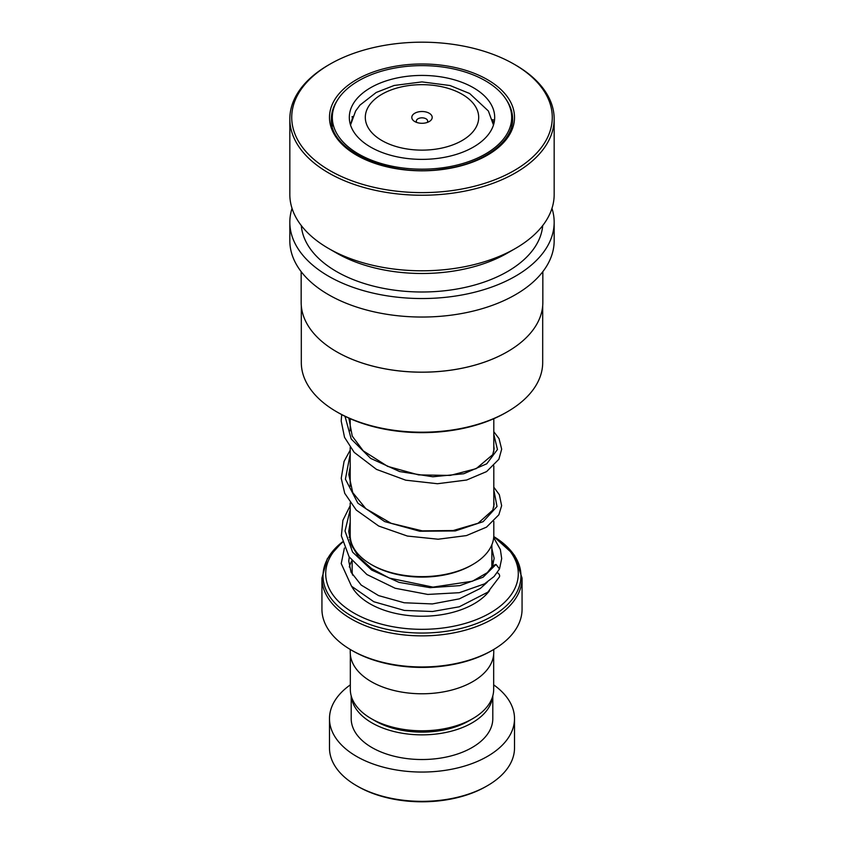 <?xml version="1.0" encoding="UTF-8"?>
<svg xmlns="http://www.w3.org/2000/svg" width="844" height="844" viewBox="0 0 844 844"><rect width="100%" height="100%" fill="white"/><g stroke="black" fill="none" stroke-linecap="round" stroke-linejoin="round"><path stroke-width="1.27" d="M493.677 654.248L493.677 689.411A71.677 41.377 180 0 1 472.682 718.677L468.726 720.955A66.085 38.149 180 0 1 375.274 720.955L371.318 718.677A71.677 41.377 180 0 1 350.323 689.411L350.323 654.248M472.682 718.677A71.677 41.377 180 0 1 371.318 718.677L375.274 720.955M472.767 564.499L471.437 565.269A69.915 40.364 180 0 1 372.563 565.269L371.233 564.499A71.803 41.451 0 0 0 472.767 564.499A71.803 41.451 0 0 0 493.803 535.191L493.803 521.381M429.206 113.233A10.191 5.887 0 0 0 414.794 113.233A10.191 5.887 0 0 0 414.794 121.568L414.794 121.568A10.191 5.887 0 0 0 429.206 121.568A10.191 5.887 0 0 0 429.206 113.233M427.127 122.485A5.665 3.27 0 0 0 427.665 121.103A5.665 3.27 0 0 0 426.009 118.793A5.665 3.27 0 0 0 419.837 118.076A5.665 3.27 0 0 0 416.335 121.103A5.665 3.27 0 0 0 416.873 122.485M342.506 542.354A96.29 55.599 0 0 0 353.91 613.039A96.29 55.599 0 0 0 488.18 614.115A96.29 55.599 0 0 0 493.761 536.657M492.759 650.038L491.43 650.808A98.178 56.685 180 0 1 352.57 650.808L351.241 650.038A100.067 57.772 0 0 0 492.759 650.038A100.067 57.772 0 0 0 522.067 609.189L522.067 578.087A100.067 57.772 180 0 1 460.296 631.47A100.067 57.772 180 0 1 351.241 618.937A100.067 57.772 180 0 1 321.933 578.087L321.933 609.189A100.067 57.772 0 0 0 351.241 650.038L352.57 650.808M493.751 649.458L493.751 652.349A71.751 41.419 180 0 1 449.462 690.624A71.751 41.419 180 0 1 371.265 681.646A71.751 41.419 180 0 1 350.249 652.349L350.249 649.458M350.239 536.657A96.29 55.599 0 0 0 349.173 537.354M350.197 502.908L350.197 535.191A71.803 41.451 0 0 0 371.233 564.499L372.563 565.269M487.421 785.701L486.081 786.471A90.624 52.328 180 0 1 357.919 786.471L356.579 785.701A92.513 53.415 0 0 0 487.421 785.701A92.513 53.415 0 0 0 514.513 747.932L514.513 718.645A92.513 53.415 0 0 0 493.677 684.864M351.304 696.216A70.801 40.881 0 0 0 371.93 722.886A70.801 40.881 0 0 0 447.299 732.159A70.801 40.881 0 0 0 492.696 696.216M351.199 695.836L351.199 718.645A70.801 40.881 0 0 0 371.93 747.552A70.801 40.881 0 0 0 449.092 756.414A70.801 40.881 0 0 0 492.801 718.645L492.801 695.836M350.323 684.864A92.513 53.415 0 0 0 329.487 718.645A92.513 53.415 0 0 0 356.579 756.414A92.513 53.415 0 0 0 457.406 767.987A92.513 53.415 0 0 0 514.513 718.645M329.487 718.645L329.487 747.932A92.513 53.415 0 0 0 356.579 785.701L357.919 786.471M542.692 305.887L542.692 362.519A120.692 69.683 180 0 1 507.339 411.788L506.01 412.558A118.804 68.586 180 0 1 449.567 430.778A118.804 68.586 180 0 1 337.99 412.558L336.661 411.788A120.692 69.683 180 0 1 301.308 362.519L301.308 305.887M507.339 411.788A120.692 69.683 180 0 1 450.01 430.303A120.692 69.683 180 0 1 336.661 411.788M507.392 351.758A120.692 69.683 180 0 1 507.339 351.79A120.692 69.683 180 0 1 450.01 370.294A120.692 69.683 180 0 1 336.661 351.79A120.692 69.683 180 0 1 336.608 351.758M542.84 271.641L542.84 302.395A120.84 69.767 180 0 1 507.444 351.726A120.84 69.767 180 0 1 450.042 370.263A120.84 69.767 180 0 1 336.556 351.726A120.84 69.767 180 0 1 301.16 302.395L301.16 271.641M551.965 208.362A132.17 76.308 180 0 1 554.17 222.236A132.17 76.308 180 0 1 452.669 296.455A132.17 76.308 180 0 1 289.83 222.236A132.17 76.308 180 0 1 292.035 208.362M554.17 222.236L554.17 240.73A132.17 76.308 180 0 1 452.669 314.96A132.17 76.308 180 0 1 289.83 240.73L289.83 222.236M514.123 64.218L515.462 64.988A132.17 76.308 180 0 1 554.17 118.941L554.17 194.479A132.17 76.308 180 0 1 515.462 248.442L507.444 253.063A120.84 69.767 180 0 1 450.042 271.589A120.84 69.767 180 0 1 336.556 253.063L328.538 248.442A132.17 76.308 180 0 1 289.83 194.479L289.83 118.941A132.17 76.308 180 0 1 328.538 64.988L329.877 64.218A130.282 75.221 180 0 1 391.764 44.236A130.282 75.221 180 0 1 514.123 64.218A130.282 75.221 180 0 1 547.366 137.867A130.282 75.221 180 0 1 452.236 190.565A130.282 75.221 180 0 1 308.292 154.104A130.282 75.221 180 0 1 329.877 64.218M542.703 225.57A120.84 69.767 180 0 1 450.042 290.093A120.84 69.767 180 0 1 301.297 225.57M515.462 248.442A132.17 76.308 180 0 1 452.669 268.708A132.17 76.308 180 0 1 328.538 248.442M554.17 118.941A132.17 76.308 180 0 1 452.669 193.16A132.17 76.308 180 0 1 289.83 118.941M492.295 119.669L493.983 123.256M350.492 124.944L352.855 116.451M424.458 75.454A72.689 41.968 0 0 0 349.31 117.4A72.689 41.968 0 0 0 419.542 159.347A72.689 41.968 0 0 0 494.689 117.4A72.689 41.968 0 0 0 424.458 75.454M418.972 169.148A89.686 51.779 0 0 0 511.686 117.4A89.686 51.779 0 0 0 425.028 65.653A89.686 51.779 0 0 0 332.314 117.4A89.686 51.779 0 0 0 418.972 169.148M350.197 505.683L342.907 520.315L341.366 535.834L349.089 556.797L366.897 574.521L395.14 588.247L427.75 594.429L459.284 592.699L484.509 583.879L494.056 576.526L499.511 568.94L496.019 564.446L492.843 565.596L487.304 572.654L472.44 581.221L432.983 587.118L389.316 578.077L371.603 568.592L358.331 556.586L351.051 544.296L348.751 531.488L350.197 522.288M497.053 572.612A3.777 3.007 21.8 0 1 499.353 577.032L487.843 592.15L459.273 606.794L432.518 611.499L404.392 610.434L373.85 601.751L351.526 586.232L341.229 563.581L344.405 548.03M381.91 140.547A56.696 32.737 0 0 0 462.09 140.547A56.696 32.737 0 0 0 462.09 94.254A56.696 32.737 0 0 0 381.91 94.254A56.696 32.737 0 0 0 381.91 140.547M352.57 575.102A69.862 40.333 180 0 1 352.138 570.649L352.138 560.954M489.562 590.642A73.639 42.516 180 0 1 369.936 603.787A73.639 42.516 180 0 1 351.758 586.496M349.3 566.978A73.639 42.516 180 0 1 351.916 560.68M321.933 578.087L327.272 558.802L342.4 541.932A98.959 57.139 0 0 0 352.022 616.31A98.959 57.139 0 0 0 491.071 616.827A98.959 57.139 0 0 0 493.761 536.562L514.587 555.405L522.067 578.087M491.862 560.289A73.639 42.516 180 0 1 493.339 563.191M350.239 536.562A98.959 57.139 0 0 0 349.152 537.238L350.239 536.562M506.326 99.771A90.624 52.328 180 0 1 512.624 118.941C513.521 141.475 483.401 163.958 443.216 169.032C388.356 177.884 328.991 150.211 331.375 118.941A90.624 52.328 180 0 1 337.674 99.771M400.531 65.442A92.513 53.415 180 0 1 511.991 105.004A92.513 53.415 180 0 1 443.469 169.359A92.513 53.415 180 0 1 332.008 129.797A92.513 53.415 180 0 1 400.531 65.442M496.019 564.446L483.063 577.222L459.801 585.63L430.145 587.667L399.033 582.381L371.666 570.059L352.602 552.134L345.027 531.003L350.197 509.586M493.803 489.815L497.021 506.495L483.137 521.666L455.296 530.939L419.784 531.245L384.642 521.571L357.835 503.129L345.407 479.149L350.197 454.083M493.803 434.322L497.454 449.504L486.766 463.789L463.767 473.748L432.793 476.776L399.676 471.574L370.653 458.397L351.209 438.996L345.006 416.292M491.862 544.76L491.862 566.904M493.803 418.708L493.803 451.635M493.803 465.877L493.803 507.138M493.476 125.039L488.37 110.986L469.644 93.505L450.063 85.529L421.947 81.9L394.127 85.476L376.213 92.471L359.966 105.099L355.651 110.954L350.524 125.039M350.197 418.708L350.197 430.809M350.197 447.404L350.197 486.302M352.138 544.76L352.138 546.88M511.686 117.4L511.686 126.315M332.314 117.4L332.314 126.315M352.391 117.654A9.442 9.442 0 0 0 351.99 116.725M493.276 119.711A9.442 9.442 0 0 0 492.706 121.135M493.803 501.452L494.12 504.311L492.78 510.092L478.073 523.248L453.175 530.538L422.211 530.855L391.131 523.301L365.874 508.7L352.739 492.611L348.804 474.465L350.197 466.785M493.803 445.959L494.12 448.871L492.748 454.652L476.185 468.652L450.19 475.425L418.603 474.898L387.618 466.363L363.247 450.844L352.254 436.126L348.867 418.118M492.527 565.997L494.141 558.327L491.862 548.547M349.258 557.051L348.762 561.07L351.051 572.211L361.2 585.082L378.618 595.611L404.192 602.764L432.36 603.935L459.336 598.86L480.363 588.437L487.199 582.254M499.511 568.94L501.684 558.591L500.386 549.623L493.677 537.575M350.471 538.799L349.659 539.78M493.803 487.199L499.342 494.721L501.631 505.693L498.857 514.787L486.513 527.141L466.426 535.592L438.152 539.221L407.399 536.056L378.713 526.044L356.242 510.05L344.732 493.318L341.229 478.305L344.067 461.394L350.197 450.179M493.803 431.706L499.047 438.658L501.674 449.187L498.867 459.263L486.608 471.585L466.648 480.025L437.456 483.728L405.742 480.183L376.487 469.391L354.174 452.352L344.531 437.34L341.187 420.998L341.704 414.615"/></g></svg>
